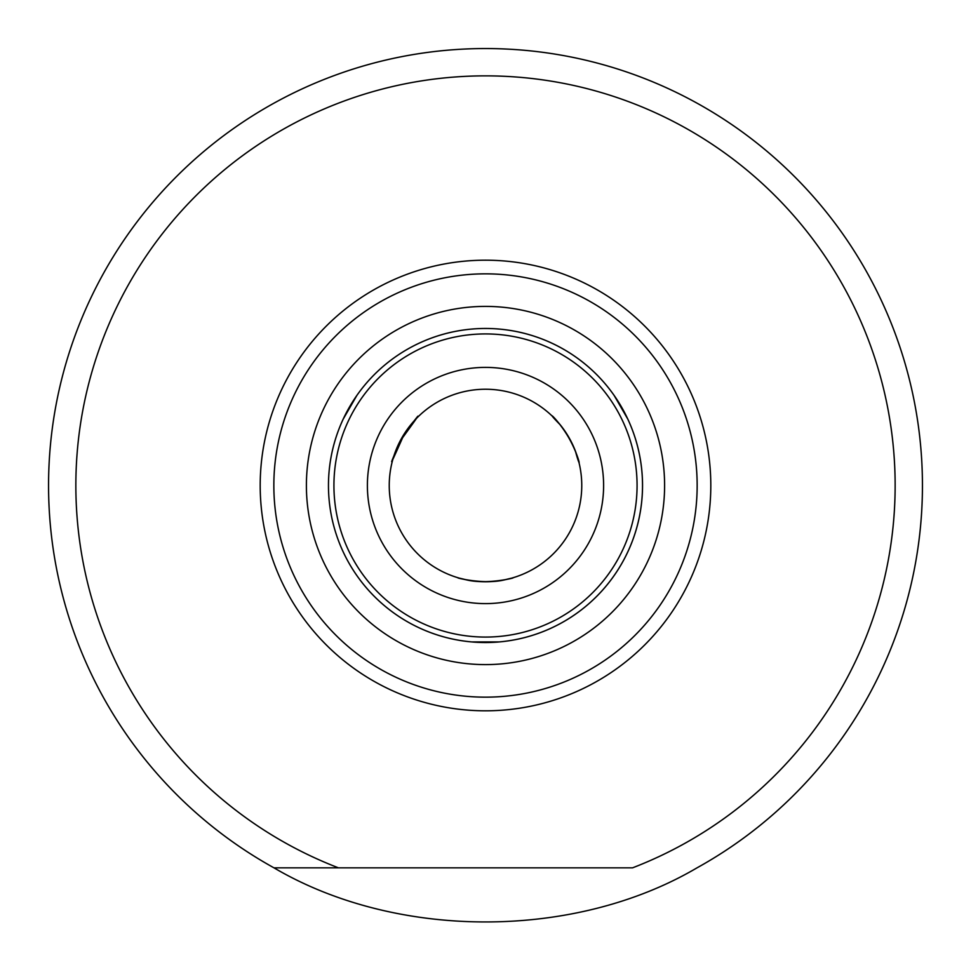 <?xml version="1.0" encoding="UTF-8"?>
<svg xmlns="http://www.w3.org/2000/svg" width="971" height="971" viewBox="0 0 971 971"><rect width="100%" height="100%" fill="white"/><g stroke="black" fill="none" stroke-linecap="round" stroke-linejoin="round"><path stroke-width="1.46" d="M697.154 485.5A211.654 211.654 0 0 1 485.5 697.154A211.654 211.654 0 0 1 273.846 485.5A211.654 211.654 0 0 1 485.5 273.846A211.654 211.654 0 0 1 697.154 485.5A211.654 211.654 0 0 1 485.5 697.154A211.654 211.654 0 0 1 273.846 485.5A211.654 211.654 0 0 1 485.5 273.846A211.654 211.654 0 0 1 697.154 485.5A211.654 211.654 0 0 0 485.5 273.846A211.654 211.654 0 0 0 273.846 485.5M273.968 867.831A436.95 436.95 0 0 1 485.5 48.55A436.95 436.95 0 0 1 697.032 867.831C574.407 939.977 396.593 939.977 273.968 867.831L632.57 867.831A409.641 409.641 0 0 0 485.5 75.859A409.641 409.641 0 0 0 338.43 867.831L273.968 867.831M306.399 485.5A179.101 179.101 0 0 1 485.5 306.399A179.101 179.101 0 0 1 664.601 485.5A179.101 179.101 0 0 1 485.5 664.601A179.101 179.101 0 0 1 306.399 485.5M328.465 485.5A157.035 157.035 0 0 1 485.5 328.465A157.035 157.035 0 0 1 642.535 485.5A157.035 157.035 0 0 1 485.5 642.535A157.035 157.035 0 0 1 328.465 485.5A157.035 157.035 0 0 0 471.845 641.928L499.155 641.928A157.035 157.035 0 0 0 627.8 419.108L614.145 395.452A157.035 157.035 0 0 0 356.855 395.452L343.2 419.108A157.035 157.035 0 0 0 328.465 485.5M575.366 450.969C583.134 479.577 579.396 449.694 560.291 424.885C539.488 403.96 563.435 422.069 575.366 450.969M399.931 441.392C422.361 410.587 423.878 407.954 404.482 433.515C389.068 468.265 387.55 470.886 399.931 441.392M581.763 485.5A96.263 96.263 0 0 0 485.5 389.237A96.263 96.263 0 0 0 389.237 485.5A96.263 96.263 0 0 0 485.5 581.763A96.263 96.263 0 0 0 581.763 485.5A96.263 96.263 0 0 0 485.5 389.237A96.263 96.263 0 0 0 389.237 485.5A96.263 96.263 0 0 0 485.5 581.763A96.263 96.263 0 0 0 581.763 485.5M603.61 485.5A118.11 118.11 0 0 0 485.5 367.39A118.11 118.11 0 0 0 367.39 485.5A118.11 118.11 0 0 0 485.5 603.61A118.11 118.11 0 0 0 603.61 485.5M504.762 579.821C479.261 586.205 441.004 573.291 466.286 579.833C491.921 586.193 529.85 573.327 504.762 579.821M333.927 485.5A151.573 151.573 0 0 0 485.5 637.073A151.573 151.573 0 0 0 637.073 485.5A151.573 151.573 0 0 0 485.5 333.927A151.573 151.573 0 0 0 333.927 485.5M710.808 485.5A225.308 225.308 0 0 1 485.5 710.808A225.308 225.308 0 0 1 260.192 485.5A225.308 225.308 0 0 1 485.5 260.192A225.308 225.308 0 0 1 710.808 485.5M922.45 485.5A436.95 436.95 0 0 1 697.032 867.831"/></g></svg>
